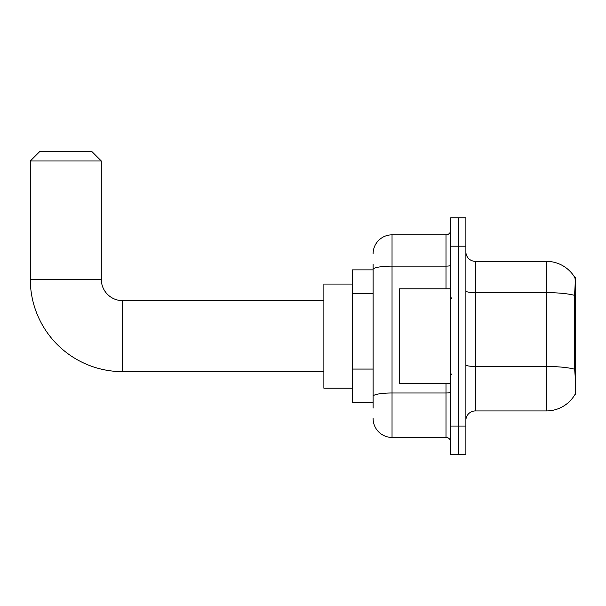 <?xml version="1.0" encoding="UTF-8"?>
<svg xmlns="http://www.w3.org/2000/svg" width="606" height="606" viewBox="0 0 606 606"><rect width="100%" height="100%" fill="white"/><g stroke="black" fill="none" stroke-linecap="round" stroke-linejoin="round"><path stroke-width="0.91" d="M575.7 364.835L574.329 364.835L574.935 373.054C575.889 384.916 575.889 392.082 574.935 394.551L575.7 394.832L575.7 277.442L574.836 277.556A33.133 33.133 0 0 0 546.354 261.345A33.133 33.133 0 0 1 574.768 277.442A33.133 33.133 0 0 0 546.354 261.345L475.346 261.345A9.469 9.469 0 0 1 465.885 251.876A9.469 9.469 0 0 0 475.346 261.345L475.346 410.929A9.469 9.469 0 0 0 465.885 420.39M373.107 287.653L373.107 264.186L373.107 269.867L352.275 269.867L352.275 402.407L373.107 402.407M574.935 394.551A33.133 33.133 0 0 1 546.354 410.929L475.346 410.929M458.31 426.071L458.31 454.477L465.885 454.477L465.885 426.071L458.31 426.071L458.31 454.477L450.735 454.477L450.735 426.071L458.31 426.071L458.31 246.195L458.31 426.071M450.735 426.071L450.735 217.796L458.31 217.796L458.31 246.195L458.31 217.796L465.885 217.796L465.885 426.071M574.329 364.835L574.465 295.342C575.283 285.047 575.405 279.116 574.836 277.556A33.133 33.133 0 0 0 546.354 261.345L546.354 292.637L475.346 292.637A9.469 1.644 0 0 1 465.885 290.994M373.107 408.088L373.107 264.186M373.107 253.77A18.938 18.938 0 0 1 392.037 234.84L392.037 437.434L446.001 437.434L446.001 383.469M392.037 234.84L446.001 234.84A4.734 4.734 0 0 0 450.735 230.106M373.107 399.566L373.107 374.75M450.735 442.168A4.734 4.734 0 0 0 446.001 437.434M392.037 437.434A18.938 18.938 0 0 1 373.107 418.496M450.735 288.797L399.612 288.797L399.612 383.469L450.735 383.469M323.877 371.637L122.601 371.637A92.301 92.301 0 0 1 30.3 279.336L30.3 160.991L39.769 151.523L91.839 151.523L101.3 160.991L30.3 160.991M122.601 371.637L122.601 300.637A21.301 21.301 0 0 1 101.3 279.336L101.3 160.991M352.275 284.062L323.877 284.062L323.877 388.204L352.275 388.204M575.7 298.561L574.329 298.561M373.107 293.334L352.275 293.334M373.107 369.069L352.275 369.069M546.354 410.929L546.354 292.637A33.133 5.757 180 0 1 574.465 295.342M574.564 369.221A33.133 5.757 180 0 0 546.354 366.478L475.346 366.478A9.469 1.644 0 0 1 465.885 364.835M465.885 246.195L450.735 246.195M450.735 392.165A4.734 0.826 0 0 1 446.001 392.991L392.037 392.991A18.938 3.288 180 0 0 373.107 396.279M373.107 269.42A18.938 3.288 180 0 1 392.037 266.132L446.001 266.132L446.001 234.84M446.001 288.797L446.001 266.132A4.734 0.826 0 0 0 450.735 265.307M30.3 279.336L101.3 279.336M451.682 298.266L450.735 297.319M451.682 374L450.735 374.947M323.877 300.637L122.601 300.637"/></g></svg>
